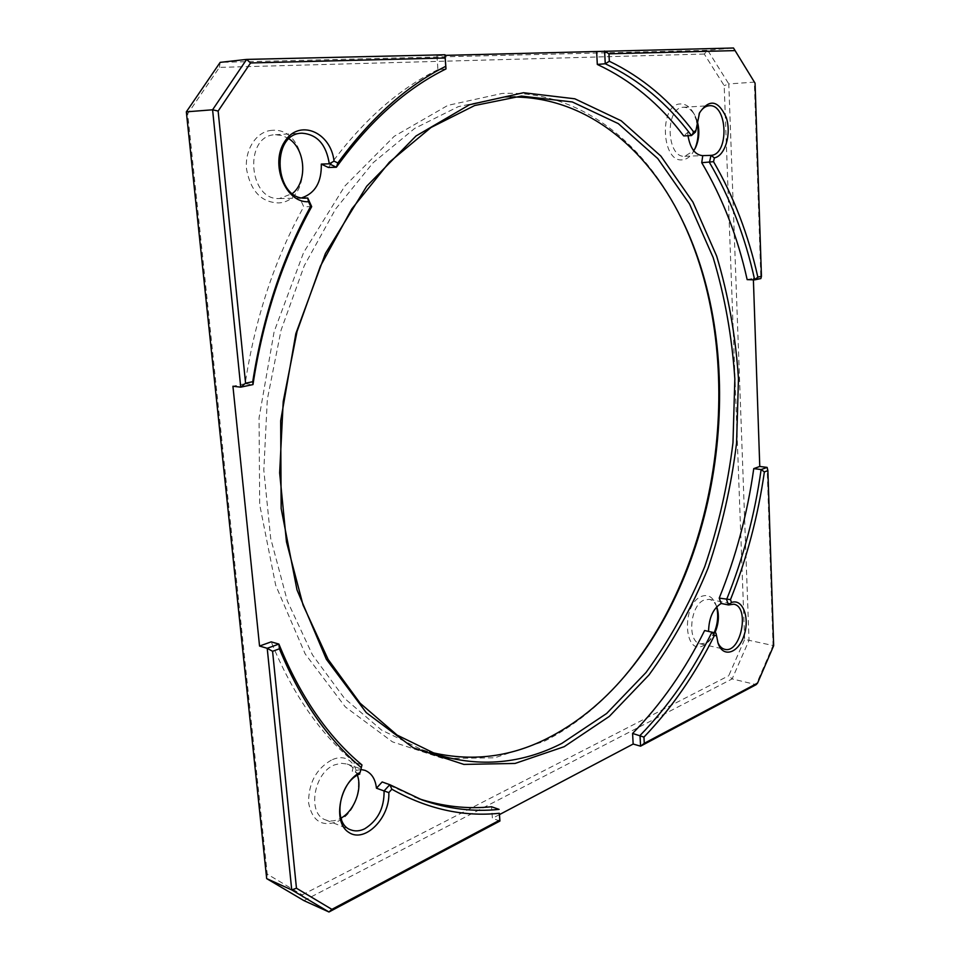<?xml version="1.0" encoding="UTF-8"?>
<svg xmlns="http://www.w3.org/2000/svg" width="960" height="960" viewBox="0 0 960 960"><rect width="100%" height="100%" fill="white"/><g stroke="black" fill="none" stroke-linecap="round" stroke-linejoin="round"><path stroke-width="0.72" stroke-dasharray="4.8 3.6" d="M747.156 279.636L753.348 278.352L760.86 278.568L754.344 82.128L728.796 83.928L749.04 640.32L744.648 639.432L724.188 85.632L704.268 54.036L707.712 50.292L728.796 83.928L724.188 85.632M704.268 54.036L219.408 67.392L187.692 113.844L267.24 874.116L302.208 894.888L303.9 900.612L732.144 678.912L756.168 684.648L773.028 645.516L749.04 640.32L732.144 678.912L728.712 675.744L744.648 639.432M219.408 67.392L220.164 62.364L707.712 50.292L733.488 48L755.064 83.184M444.984 54.768L436.908 55.572L445.02 55.38M436.908 55.572L437.94 69.672L445.992 68.94M437.94 69.672C398.016 89.232 361.5 121.848 328.392 167.496M303.972 198.072L299.796 198.132L303.732 206.724C274.644 259.284 255.12 318.288 245.172 383.7L232.932 386.244M299.796 198.132L301.872 197.784M699.156 113.64L695.472 132.024L687.72 132.384L683.688 135.912M687.72 132.384L687.996 135.72M753.348 278.352L753.396 279.828M708.564 631.38L704.616 630.528M499.464 814.596L492.384 818.328L491.544 806.76M382.164 781.956L418.332 798.54M360.9 769.512L352.224 771.216L354.336 762.252C320.22 734.004 292.512 693.876 271.2 641.856M311.688 206.652L303.732 206.724M245.172 383.7L252.984 384.588M187.692 113.844L186.336 111.84M267.24 874.116L266.676 878.616M302.208 894.888L728.712 675.744M272.004 130.344C256.68 131.124 244.488 149.496 246.564 169.284C250.704 191.304 261.468 202.524 278.844 202.932C314.712 200.82 308.16 126.648 272.004 130.344M716.64 606.9L715.992 604.812C712.8 596.832 707.94 594.024 701.412 596.412C681.312 604.08 683.712 656.484 703.512 645.552L708.696 641.532L714.228 632.664M680.1 215.88C643.56 141.684 578.664 89.748 502.032 93.468L447.864 105.36L394.248 136.284L344.868 186.024L303.624 252.504L274.116 331.716L259.044 417.984L259.692 504.684L275.676 585.204L305.184 653.928L345.252 706.848L392.46 741.864L443.316 758.544L494.712 757.788L544.08 741.372C573.48 726.528 599.856 705.36 623.208 677.892M331.344 760.128C316.068 768.96 308.484 783.216 308.592 802.884C312.18 820.86 321.696 827.124 337.14 821.688C369.108 807.84 363.516 744.672 331.344 760.128M696.804 121.404L693.432 112.824C689.868 106.764 685.548 103.8 680.46 103.944C658.668 103.968 661.404 163.644 682.836 159.756C687.564 159.108 691.428 155.796 694.44 149.844L694.932 148.776M289.08 138.852L282.444 135.576L275.244 134.736C243.648 135.18 248.292 200.868 279.468 198.516L292.464 193.488M716.712 606.816C715.008 602.568 712.524 600.072 709.26 599.34L704.148 600.012C689.988 605.148 686.844 642.096 700.404 643.86L705.972 643.092L710.52 639.576L714.9 632.832M708.564 631.488L715.92 633.084L717.768 642.348M773.664 645.708L773.028 645.516L767.124 467.388M697.02 120.336L694.716 115.044C691.596 109.764 687.84 107.172 683.424 107.268L683.364 107.28C664.716 107.28 666.372 158.28 684.816 156.264L693.708 150.72M499.932 821.016L492.384 818.328M361.968 764.94L354.336 762.252M359.856 773.94L352.224 771.216M357.372 775.248C355.344 769.572 351.936 765.84 347.148 764.052L340.968 763.248L334.392 764.952C313.608 772.848 306.996 814.116 325.62 819.912C329.964 821.556 334.572 821.22 339.468 818.928L340.944 818.16M510.228 97.056L502.056 97.428L458.316 106.644L414.684 128.412L373.068 162.78L335.58 209.052L304.284 265.668L281.052 330.204L267.3 399.552L263.82 470.172L270.696 538.416L287.316 600.924L312.468 654.912L344.496 698.352L381.552 730.056L421.74 749.604L429.576 751.956M279.468 198.516L305.856 198.132M275.424 134.724L301.932 133.188M700.404 643.86L724.752 649.308M709.26 599.34L733.668 604.2M717.336 641.22L718.08 643.32M683.424 107.268L709.212 105.732M698.616 114.72L699.54 112.8M684.816 156.264L702.756 155.652M694.716 115.044L693.432 112.824M695.592 147.54L694.44 149.844M347.148 764.052L364.86 770.316M325.62 819.912L350.856 829.884M414.516 797.22L422.124 799.956M716.916 607.344L715.992 604.812M710.52 639.576L708.696 641.532M421.74 749.604L437.28 754.704M502.056 97.428L518.364 96.252"/><path stroke-width="1.44" d="M334.044 161.136L329.28 163.8L336.384 167.232C369.528 121.332 406.068 88.572 445.992 68.94L444.984 54.768L246.636 59.412L220.164 62.364L186.336 111.84L212.592 109.788L240.732 387.156L252.984 384.588C262.98 318.816 282.552 259.5 311.688 206.652L310.656 206.352L308.544 201.72C285.612 203.268 269.58 163.896 284.748 141.492C299.184 118.464 330.804 132.012 334.044 161.136L337.836 162.984C370.584 118.128 406.56 85.908 445.764 66.3L445.176 57.996L250.548 62.964L246.636 59.412L212.592 109.788L218.136 111.06L245.568 383.196L252.732 381.708C262.848 317.016 282.156 258.564 310.656 206.352M735.156 50.604L608.952 53.82L609.336 61.26C642.18 77.112 670.344 100.74 693.84 132.12L696 130.224L699.54 112.8C709.344 98.556 718.248 100.104 726.24 117.432C731.64 133.74 725.22 155.808 714.372 157.884L713.544 161.688C733.68 196.428 748.44 234.9 757.836 277.104L761.448 276.36L755.064 83.184L733.488 48L445.02 55.38M444.984 54.768L445.176 57.996M445.992 68.94L445.764 66.3M250.548 62.964L218.136 111.06M361.284 767.592C327.864 739.512 300.564 699.912 279.396 648.804L272.58 651.288L296.46 888.228L331.896 909.36L499.824 820.092L499.344 813.288C462.948 817.008 427.116 808.98 391.86 789.228L388.812 792.6C390.24 817.584 364.92 843.48 348.828 832.428C332.1 822.3 339.624 782.748 360.144 772.428L361.968 764.94C327.876 736.608 300.18 696.324 278.892 644.076L267.216 648.3L259.548 646.044L271.2 641.856L278.892 644.076L279.396 648.804M714.48 635.352C695.28 674.148 671.772 708.06 643.944 737.1L644.268 743.316L757.56 683.1L773.664 645.708L767.88 470.64L764.376 471.912C758.016 516.324 746.712 558.888 730.476 599.616L731.508 602.496C742.728 598.224 750.012 617.784 744.06 635.376C738.516 653.244 723.048 658.332 718.08 643.32L716.592 635.868L714.48 635.352L711.972 632.112C692.496 671.7 668.508 706.164 640.02 735.516L640.572 746.172L756.168 684.648L757.56 683.1M301.872 197.784C315.216 193.224 321.696 182.004 321.3 164.088L328.392 167.496L336.384 167.232L337.836 162.984M597.312 64.44L605.256 63.756C638.856 79.56 667.596 103.5 691.452 135.564L683.688 135.912C659.76 103.98 630.972 80.16 597.312 64.44L596.64 51.768M687.996 135.72C690.204 148.356 695.124 155.004 702.756 155.652L701.736 162.684C722.496 197.76 737.64 236.736 747.156 279.636L754.68 279.864L760.86 278.568L761.448 276.36M753.396 279.828L759.768 466.464L753.756 468.612L761.124 469.56C754.776 514.824 743.268 558.168 726.576 599.568L728.508 604.944L721.176 603.468L719.22 598.116C735.924 556.884 747.432 513.72 753.756 468.612M721.176 603.468C713.124 608.496 708.924 617.796 708.564 631.38M644.268 743.316L640.572 746.172L633.156 744.036L632.592 733.428C661.116 704.244 685.128 669.936 704.616 630.528L715.92 633.084L716.592 635.868M633.156 744.036L499.464 814.596M418.332 798.54C442.752 806.508 467.148 809.244 491.544 806.76L499.092 809.388C473.424 812.076 447.768 808.932 422.124 799.956L389.796 784.68L384.072 790.944L376.452 788.196L382.164 781.956L389.796 784.68L391.86 789.228M376.452 788.196C375.384 778.956 371.52 772.992 364.86 770.316L360.9 769.512M259.548 646.044L232.932 386.244L240.732 387.156L245.568 383.196M523.488 92.724L574.836 98.796L621.192 120.78L660.912 156.12L692.928 202.092L716.664 256.092C728.4 295.2 735.66 336.06 738.468 378.696L736.572 443.052C731.28 486.012 721.788 527.676 708.108 568.032C692.136 607.092 672.432 642.744 648.96 674.988L609.3 716.412L564.168 746.7L515.028 763.452L463.86 764.412L413.22 747.78L366.228 712.596L326.34 659.256L297 589.896L281.16 508.536L280.668 420.864L295.848 333.612L325.428 253.476L366.696 186.24L416.028 135.972L469.524 104.724L523.488 92.724M252.984 384.588L252.732 381.708M272.58 651.288L267.216 648.3L291.732 889.92L328.968 912L499.932 821.016L499.344 813.288M331.896 909.36L328.968 912L303.9 900.612L266.676 878.616L291.732 889.92L296.46 888.228M266.676 878.616L186.336 111.84M714.228 632.664C717.78 623.82 718.584 615.228 716.64 606.9M623.208 677.892L623.784 677.208C723.444 560.148 748.776 354.42 680.496 216.684L680.1 215.88M694.932 148.776C698.424 140.304 699.048 131.184 696.804 121.404M311.688 206.652L307.752 198.012L305.856 198.132C274.596 200.532 270.072 133.632 301.752 133.2L301.932 133.188C317.172 134.34 326.292 144.54 329.28 163.8L321.3 164.088M303.972 198.072L307.752 198.012L308.544 201.72M292.464 193.488C307.56 181.764 305.676 149.64 289.08 138.852M717.768 642.348C719.436 646.26 721.764 648.576 724.752 649.308C740.928 653.904 750.228 606.468 733.668 604.2L728.508 604.944L731.508 602.496M714.9 632.832C718.728 623.904 719.4 615.408 716.916 607.344L716.712 606.816M719.22 598.116L730.476 599.616M767.88 470.64L767.124 467.388L761.124 469.56L764.376 471.912M767.124 467.388L759.768 466.464M714.372 157.884L711 155.364L709.44 162.456C730.14 197.676 745.212 236.808 754.68 279.864L757.836 277.104M713.544 161.688L701.736 162.684M699.156 113.64C701.892 108.708 705.24 106.068 709.212 105.732C727.704 103.608 729.396 154.764 711 155.364L703.284 155.616M693.708 150.72L695.592 147.54C699.348 139.068 699.816 130.008 697.02 120.336M693.84 132.12L691.452 135.564L695.472 132.024L696 130.224M608.952 53.82L604.596 51.024L605.256 63.756L609.336 61.26M499.824 820.092L499.932 821.016M360.144 772.428L361.968 764.94M388.812 792.6L384.072 790.944C384.324 807.96 377.868 820.572 364.704 828.792C359.808 831.156 355.2 831.516 350.856 829.884C332.232 824.112 338.904 782.148 359.76 773.988L359.856 773.94M340.944 818.16C354.24 811.044 362.58 789.048 357.372 775.248M632.592 733.428L643.944 737.1M429.576 751.956C469.968 761.976 508.956 757.596 546.516 738.804C575.844 724.02 602.136 702.864 625.392 675.336C724.092 559.44 749.244 355.26 681.6 218.88C646.26 146.676 584.064 95.676 510.228 97.056M561.864 743.388C521.748 763.812 480.216 767.592 437.28 754.704L397.14 735.108L360.12 703.212L328.128 659.436L303.036 604.968L286.464 541.848L279.648 472.896L283.224 401.52L297.072 331.404L320.412 266.16L351.792 208.944L389.364 162.192L431.016 127.488L474.66 105.528L521.412 96.072L572.304 101.952L618.288 123.612L657.72 158.52L689.532 204L713.124 257.46C724.8 296.196 732.036 336.696 734.844 378.948L732.984 442.728C727.74 485.328 718.32 526.62 704.736 566.604C688.872 605.304 669.3 640.608 646.008 672.516L606.636 713.484L561.864 743.388M681.6 218.88L680.496 216.684M625.392 675.336L623.784 677.208"/></g></svg>

